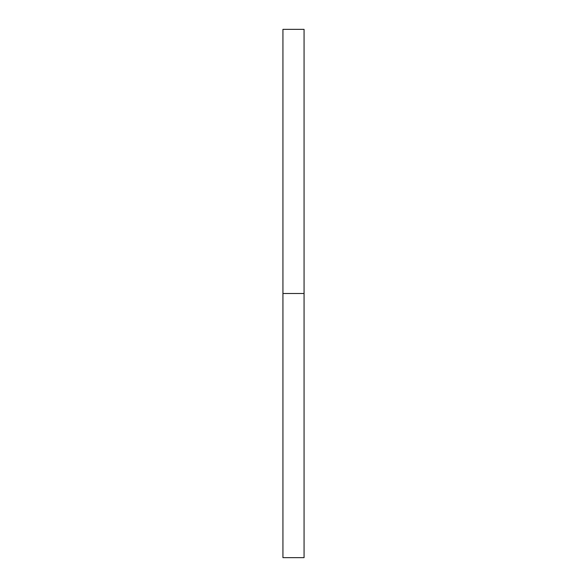 <?xml version="1.0" encoding="UTF-8"?>
<svg xmlns="http://www.w3.org/2000/svg" width="587" height="587" viewBox="0 0 587 587"><rect width="100%" height="100%" fill="white"/><g stroke="black" fill="none" stroke-linecap="round" stroke-linejoin="round"><path stroke-width="0.44" stroke-dasharray="2.94 2.2" d="M282.934 293.5L304.066 293.5L304.066 557.65L304.066 293.5L282.934 293.5L282.934 29.35L282.934 293.5M304.066 29.35L304.066 293.5L304.066 29.35"/><path stroke-width="0.88" d="M282.934 557.65L282.934 29.35L282.934 557.65L304.066 557.65L304.066 293.5L282.934 293.5L304.066 293.5L304.066 29.35L304.066 557.65M282.934 29.35L304.066 29.35"/></g></svg>

